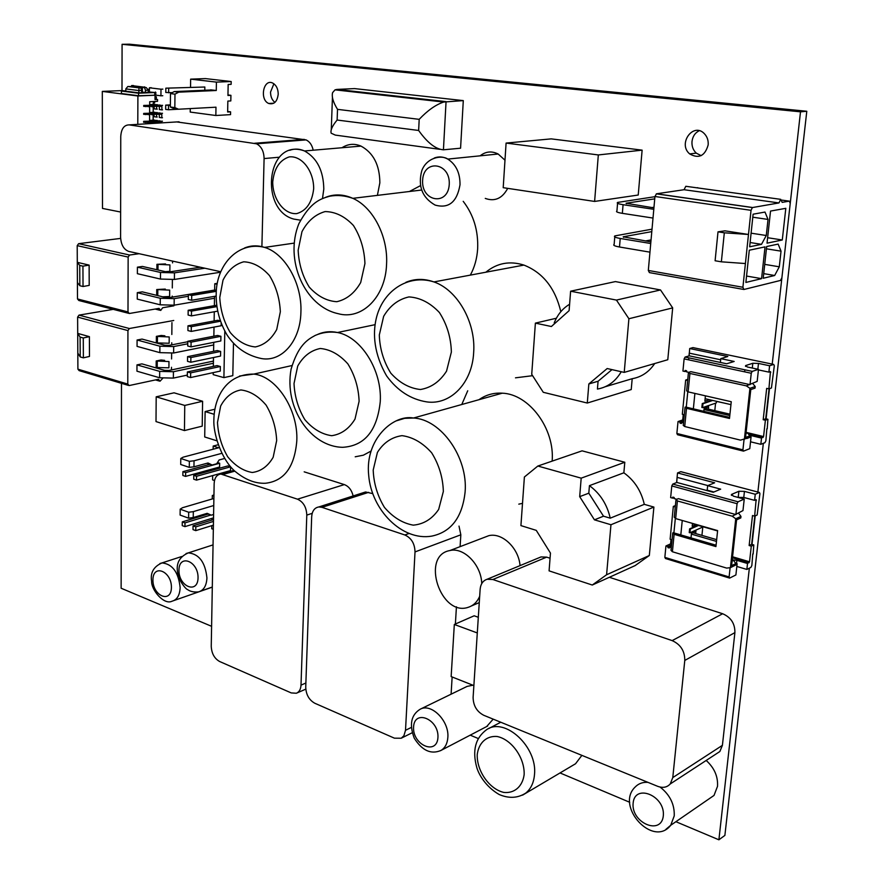 <?xml version="1.0" encoding="UTF-8"?>
<svg xmlns="http://www.w3.org/2000/svg" width="884" height="884" viewBox="0 0 884 884"><rect width="100%" height="100%" fill="white"/><g stroke="black" fill="none" stroke-linecap="round" stroke-linejoin="round"><path stroke-width="1.33" d="M191.021 346.871L187.717 345.987L187.773 341.268L191.088 342.152L191.021 346.871L220.834 340.948L220.923 336.296L191.088 342.152M220.923 336.296L217.619 335.456L187.773 341.268M190.612 377.545L187.32 376.606L187.375 371.943L190.668 372.871L190.612 377.545L220.282 371.092L220.359 366.495L190.668 372.871M220.359 366.495L217.077 365.6L187.375 371.943M190.811 362.252L187.518 361.335L187.574 356.65L190.878 357.545L190.811 362.252L220.558 356.053L220.646 351.434L190.878 357.545M220.646 351.434L217.342 350.561L187.574 356.65M191.231 331.423L187.916 330.561L187.972 325.82L191.298 326.671L191.231 331.423L221.122 325.754L221.166 323.312M220.249 320.848L217.884 320.262L187.972 325.82M220.392 321.235L191.298 326.671M191.441 315.886L188.115 315.047L188.17 310.284L191.508 311.102L191.441 315.886L217.575 311.168M216.613 305.267L188.17 310.284M216.79 306.626L191.508 311.102M191.718 295.466L191.651 300.262L188.314 299.455L188.38 294.67L191.718 295.466L216.215 291.355M216.05 296.096L191.651 300.262M216.315 290.007L188.38 294.67M537.848 466.034L582.081 450.84L624.8 462.255L623.861 472.807L589.429 485.647L588.81 493.184L603.507 516.19L610.236 518.168L644.292 504.344L653.895 507.073L610.954 524.742L606.59 574.755L592.28 585.031L549.086 570.865L550.456 553.086L536.268 530.367L520.919 525.604L524.389 477.006L537.848 466.034L581.186 478.156L579.683 496.642L594.446 519.836L610.954 524.742M603.507 516.19L594.446 519.836M588.81 493.184L579.683 496.642M624.8 462.255L581.186 478.156M653.895 507.073L649.32 555.506L606.59 574.755M649.32 555.506L635.154 565.583L592.28 585.031M569.108 310.649L570.611 291.201L616.435 300.085L628.9 318.737L624.226 372.396L607.175 368.54L588.843 383.954L587.285 403.038L543.273 392.297L531.726 374.319L535.384 323.124L551.384 326.516L569.108 310.649M616.435 300.085L660.514 289.952L615.408 281.587L570.611 291.201M569.605 304.251C562.655 308.428 557.528 314.649 554.213 322.881L555.207 323.091M556.379 318.229L535.384 323.124M660.514 289.952L672.68 307.897L628.9 318.737M672.68 307.897L667.785 359.733L624.226 372.396M611.971 369.623L598.07 381.258L588.843 383.954M598.07 381.258L597.429 389.059C607.562 387.269 615.496 381.479 621.253 371.722M605.209 386.75L632.193 378.706L631.231 389.568L587.285 403.038M211.596 626.314L121.13 588.236L121.484 383.324M124.545 90.908L121.992 90.588L122.08 44.31L800.506 111.826L772.218 364.109M749.345 568.191L718.891 839.8L675.895 821.7M629.74 802.285L559.981 772.925M478.233 738.516L470.222 735.145M769.467 388.673L766.085 418.861M763.345 443.315L757.875 492.045M755.201 515.869L752.008 544.422M623.861 472.807C634.414 480.399 641.22 490.907 644.292 504.344M654.701 363.534C649 372.009 641.497 377.059 632.193 378.706M473.868 685.586L451.149 676.591L454.321 624.469L474.178 615.783L478.31 617.286M506.09 143.075L551.207 138.876L642.127 150.147L638.226 195.032L594.612 201.43L503.206 187.684L506.09 143.075L598.324 154.943L594.612 201.43M156.192 396.817L174.049 392.816L202.602 401.27L202.215 426.154L184.447 430.563L156.004 421.58L156.192 396.817L184.756 405.436L184.447 430.563M233.475 343.467L232.812 375.656L223.906 377.623L213.188 374.628L213.221 372.628M483.868 537.56L488.775 535.682C502.068 532.279 518.72 548.003 520.046 565.616M341.975 147.75C347.976 143.849 354.318 143.307 361.015 146.103C373.413 152.866 379.689 165.087 379.855 182.789L377.391 195.375M581.882 755.367L575.55 763.754L570.865 766.505M507.703 188.358C502.267 198.469 494.786 201.817 485.272 198.414M480.089 155.838C485.714 151.407 491.736 150.799 498.156 154.015L504.985 160.203M706.183 760.461C714.327 767.864 718.106 776.484 717.521 786.329L714.018 795.423L706.57 800.561M493.195 719.145L486.642 726.571M440.376 750.759L441.083 750.383C445.105 747.875 447.359 743.61 447.834 737.587C449.459 721.123 431.37 702.791 420.176 709.222L467.128 686.393L472.929 685.211M337.522 109.351L419.193 119.34L418.64 130.467L337.124 120.036L337.522 109.351C333.157 102.279 331.522 96.699 332.605 92.632L335.025 89.848L336.981 89.417L354.572 88.599L463.293 100.61L460.575 148.203L443.437 149.805L446.055 101.627L336.981 89.417L336.948 90.069M176.8 121.937L306.063 139.893C309.72 141.628 312.096 145.064 313.19 150.225M362.805 492.852L365.534 491.979L372.705 493.615M459.017 526.102L460.829 534.798L460.1 546.644M456.431 606.778L455.382 624.005M452.144 676.978L451.094 694.194M539.107 557.727L540.975 556.942L546.655 557.13L550.058 558.224M609.33 577.296L722.648 613.739C730.924 617.308 735.013 623.596 734.902 632.612L722.405 745.345L719.852 751.522L715.421 754.417M304.184 471.835L344.34 484.598C348.782 486.322 351.71 490.112 353.147 495.946M467.724 390.772L461.768 404.518M522.51 503.35L518.798 504.145M479.006 399.69C485.891 394.828 493.648 392.662 502.278 393.181C529.052 394.054 554.942 428.696 552.146 461.117M370.816 451.183L363.368 455.194L355.213 456.796M463.216 201.331C473.592 214.834 478.399 230.669 477.647 248.846C477.006 258.603 474.564 267.366 470.332 275.112M409.402 191.508L420.452 185.662M532.61 375.689L515.482 377.833M485.846 272.217C497.051 263.012 509.748 260.636 523.936 265.089C542.886 272.603 555.185 288.129 560.832 311.687M278.217 94.168C277.256 101.682 274.106 104.787 268.758 103.483C259.266 99.793 263.465 78.201 272.791 83.118C276.305 85.151 278.117 88.831 278.217 94.168M708.161 144.932C704.946 156.048 698.791 159.043 689.686 153.915C677.487 143.86 693.255 121.826 704.371 133.683C707.233 136.722 708.493 140.468 708.161 144.932M589.429 485.647C600.137 493.515 607.065 504.355 610.236 518.168M454.321 624.469L477.294 632.955M642.127 150.147L598.324 154.943M337.124 120.036C332.307 125.882 330.318 130.257 331.157 133.186L335.301 135.097L439.735 149.308M419.193 119.34C427.58 110.467 435.735 104.71 443.669 102.047L463.293 100.61M418.64 130.467C427.403 142.777 435.668 149.219 443.437 149.805M202.602 401.27L184.756 405.436M216.757 440.773L204.712 436.972L205.121 411.568L214.16 414.298M214.845 409.237L205.121 411.568M224.801 331.157L223.906 377.623M213.331 366.396L213.486 357.534M213.597 351.324L213.751 342.351M213.851 336.185L214.016 327.102M214.116 320.958L214.282 311.765M214.381 305.665L214.547 296.35M214.646 290.284L214.768 283.753L217.077 284.283M217.243 283.344L214.768 283.753M479.68 596.302C477.294 601.827 473.603 605.452 468.608 607.175C440.718 617.529 420.309 555.483 449.901 550.544C463.857 546.953 481.382 564.92 481.736 583.617M480.134 589.274C480.653 583.97 482.984 580.633 487.128 579.252L492.874 579.506L672.149 640.613C680.625 644.436 684.824 651.044 684.78 660.436L672.779 777.589L670.216 783.975C666.989 787.445 662.79 788.219 657.608 786.296L483.758 715.289C476.808 711.631 473.26 705.664 473.106 697.365L480.134 589.274M220.713 271.719L128.732 251.41C123.782 249.509 121.064 244.791 120.6 237.243L120.754 136.49C121.263 128.799 124.069 124.931 129.174 124.887L256.548 143.805C261.388 146.412 263.907 151.341 264.095 158.567L261.896 246.647M311.676 516.764C312.129 510.985 314.516 507.714 318.837 506.952L321.997 507.35L404.85 534.975C411.38 537.98 414.773 543.627 415.016 551.925L405.513 730.306L403.911 735.731L401.226 738.228L394.43 738.173L314.814 703.255C309.068 700.006 306.041 694.647 305.731 687.177L311.676 516.764M301.002 685.133C300.748 689.332 299.212 692.039 296.383 693.244L291.245 692.923L219.608 661.497C214.414 658.536 211.63 653.475 211.243 646.348L214.149 483.57C214.514 477.769 216.757 474.597 220.889 474.056L297.499 499.184C303.356 501.913 306.45 507.217 306.792 515.096L301.002 685.133L305.875 683.023M273.896 83.781L270.537 92.058C270.57 96.654 272.04 100.113 274.924 102.4M699.211 130.733C695.056 132.832 692.647 136.434 691.995 141.528C691.675 146.258 693.111 150.125 696.283 153.142L701.145 155.65M718.891 839.8L724.88 835.413L806.794 111.262L129.517 44.2L122.08 44.31M806.794 111.262L800.506 111.826M125.804 90.853L121.417 91.041L121.417 93.538L138.556 95.748L155.032 95.218L154.998 99.594L157.551 99.472L154.998 99.373M121.417 91.041L138.567 93.218L138.556 95.748M144.733 86.908L142.877 87.162M155.971 94.964L154.722 95.019L154.744 92.511L148.258 91.892M149.396 91.848L149.418 87.792L160.987 89.207L160.932 95.803L155.96 95.174L155.473 91.991L154.744 92.831L154.954 95.207M151.275 87.715L149.418 87.792M154.744 92.511L138.567 93.218M155.02 96.643L156.335 96.82L156.313 99.306M156.335 96.82L155.02 96.875M138.876 92.853L125.804 91.196L125.804 88.919L138.876 90.555L139.031 87.87L140.777 87.803L141.705 90.433L138.876 90.555L138.876 92.853L141.694 92.732L141.705 90.433M148.269 90.157L145.462 90.279L144.534 87.649L146.258 87.582L148.269 90.157L148.258 92.444L141.705 92.212M125.804 88.919L127.837 86.488L133.197 86.621M145.462 90.279L145.451 92.566M144.534 87.649L142.401 87.383L142.368 92.179M140.777 87.803L138.633 87.538L142.401 87.383M131.55 86.665L131.561 85.582L142.877 86.986M133.418 85.516L131.561 85.582M162.844 89.129L160.987 89.207M162.789 95.715L160.932 95.803M121.992 90.588L102.312 91.406L137.904 95.991L155.032 95.218M137.904 95.991L137.782 124.357M149.562 123.627L149.573 122.688M149.584 121.307L149.617 114.743M149.628 113.373L149.672 106.776M149.683 105.417L149.705 101.726L157.54 101.34L157.551 99.472M161.739 122.865L161.75 122.158L143.639 122.29L143.65 121.351L159.971 120.832M162.479 117.738L161.783 117.782L161.816 114.257L143.683 114.345L143.694 113.406L160.037 112.942M162.546 109.826L161.849 109.87L161.882 106.334L143.727 106.378L143.727 105.439L160.092 105.041M149.683 104.61L153.241 104.422L153.252 102.898L154.645 102.831L154.656 101.483M153.12 122.688L153.109 123.406M149.584 120.412L153.131 120.191L153.175 114.754M149.639 112.522L153.186 112.323L153.23 106.787M127.837 86.488L139.031 87.87M146.258 87.582L133.34 86.267M102.312 91.406L102.489 208.425L120.644 212.038M154.866 104.345L153.241 104.422M149.683 104.809L157.33 104.666M154.148 106.743L154.136 108.82L156.601 109.152L156.623 106.61M157.297 109.119L156.601 109.152M154.81 112.235L153.186 112.323M149.639 112.721L157.275 112.566M154.092 114.699L154.081 116.699L156.545 117.042L156.567 114.555M157.242 117.008L156.545 117.042M154.744 120.091L153.131 120.191M149.584 120.622L157.208 120.445M154.037 122.633L154.037 123.34M152.523 121.285L152.523 120.732M156.501 122.478L156.501 123.196M143.65 121.351L145.794 121.649L145.783 122.589M145.794 121.649L162.446 121.185M147.374 122.5L147.385 121.561M148.479 122.655L148.49 121.716M151.849 122.765L151.849 121.837M159.264 122.312L159.264 123.02M143.694 113.406L145.838 113.705L145.827 114.644M145.838 113.705L162.512 113.285M147.418 114.555L147.429 113.616M148.534 114.71L148.534 113.771M151.893 114.821L151.904 113.881M159.33 114.401L159.308 117.428L161.783 117.782M143.727 105.439L145.882 105.726L145.871 106.677M145.882 105.726L162.579 105.362M147.473 106.588L147.473 105.649M148.578 106.732L148.589 105.793M151.949 106.853L151.96 105.914M159.385 106.467L159.363 109.528L161.849 109.87M745.411 263.543L751.035 210.326L752.394 207.563L778.97 202.933L780.727 199.342L782.185 202.37L789.335 201.132L790.23 203.442L781.898 277.72L780.539 280.427L743.897 289.488L742.903 287.267L745.411 263.543L721.366 261.819L724.316 232.812L748.483 234.47L724.968 230.834L718.007 231.84L724.316 232.812M767.036 243.166L782.285 239.984L785.81 208.326L770.528 211.066L767.036 243.166M749.654 246.802L761.511 244.327L766.273 235.509L768.019 219.431L764.991 212.061L753.113 214.193L749.654 246.802M763.212 278.261L774.66 275.499L779.29 266.802L781.036 251.155L778.141 244.095L766.671 246.525L763.212 278.261M745.875 282.438L761.577 278.648L765.036 246.879L749.289 250.216L745.875 282.438M718.007 231.84L715.101 260.758L721.366 261.819M743.422 289.399L649.409 272.603L648.315 270.449L654.945 196.491L656.492 193.795L684.05 189.717L685.807 186.292L686.702 186.413M696.923 187.817L697.763 187.695M778.97 202.933L684.05 189.717M654.735 198.856L626.038 203.254L653.928 207.884M653.795 209.309L623.076 204.701C618.159 203.906 616.358 203.154 617.651 202.425L654.922 196.69M653.011 218.061L622.347 213.342C617.441 212.525 615.64 211.74 616.933 210.989L617.573 203.32M653.983 207.243L651.851 207.574M782.285 239.984L767.632 237.719M761.511 244.327L750.107 242.525M768.019 219.431L752.803 217.199M766.273 235.509L751.102 233.177M651.795 231.63L623.187 236.802L650.878 241.896M650.723 243.509L620.214 238.459C615.341 237.586 613.551 236.735 614.855 235.906L652.016 229.166M649.95 252.161L619.496 247.001C614.634 246.106 612.844 245.233 614.148 244.382L614.767 236.923M651.055 239.918L645.342 240.978M774.66 275.499L763.71 273.631M781.036 251.155L766.417 248.813M779.29 266.802L764.726 264.371M761.577 278.648L746.549 276.051M750.527 441.801L760.826 444.309L764.914 442.696L765.864 440.851L766.859 428.762M744.052 439.503L742.925 449.857L743.521 451.127L749.776 448.663L751.069 436.906L749.72 436.574M760.826 444.309L761.522 438.099L763.566 436.563L765.389 420.231L767.92 419.292L767.213 428.851M758.428 369.899L768.892 372.12L770.461 371.6L768.903 388.861L771.434 387.988L774.318 365.755L773.71 364.418L692.957 347.6L689.708 348.528L689.089 355.898M768.892 372.12L769.599 365.755L773.71 364.418M688.702 372.319L686.47 371.832L686.581 370.739L685.166 370.418L685.056 371.523L682.934 371.059L684.117 358.882L685.089 357.07L752.229 371.379L758.494 369.357L747.311 366.982L745.621 365.567L752.814 363.28L758.483 363.423L769.599 365.755M750.439 436.751L750.571 435.458L761.522 438.099M750.571 435.458L749.301 435.215M689.708 348.528L727.819 356.495L720.769 358.639L734.173 361.457L726.659 363.777L689.266 355.843L685.1 357.059L752.229 371.379L751.256 373.258L750.019 384.639L690.846 371.667L688.448 372.44L689.929 373.457L746.35 385.866L757.168 381.391L758.494 369.357M685.001 407.679L683.255 425.392L684.713 426.519L740.483 440.133L749.632 437.436L749.798 435.845L747.477 432.917L745.997 433.469M746.858 438.519L751.069 436.906M746.129 432.199L747.477 432.917M752.848 383.689L755.212 386.529L755.035 388.131L750.781 389.579L745.555 437.469L749.798 435.845M687.774 391.789L686.26 407.181L729.598 417.381M688.404 372.86L686.647 390.827L688.117 391.877L731.256 401.723L729.488 418.452L686.503 408.309L685.045 407.226L686.304 406.762M684.304 414.773L682.326 414.298L685.664 380.065L687.664 380.507M746.35 385.866L749.93 388.308L755.212 386.529M744.372 439.447L749.93 388.308M693.354 408.85L694.89 393.424M714.802 410.629L715.576 403.181M712.007 400.275L702.261 403.579L701.863 407.458L702.57 407.623L716.327 402.916L716.482 401.391L724.283 403.093M708.371 409.126L708.625 406.629L704.161 408.165L703.841 411.314M705.41 395.822L704.868 401.192L709.288 399.656M708.625 406.629L704.073 409.038M729.941 414.176L705.653 408.496M704.029 409.524L729.797 415.568M683.354 414.541L683.012 419.834L678.028 421.558L680.127 422.066L683.708 420.828M681.509 422.629L680.028 423.149L681.42 423.491L681.531 422.408L683.619 421.679M681.531 422.408L683.509 422.883M680.028 423.149L680.127 422.066M685.056 371.523L686.548 371.07M743.124 451.006L677.509 434.729L676.868 433.469L678.028 421.558M682.724 419.933L683.255 414.519M688.603 359.843L688.802 357.854M688.99 355.932L689.255 353.147L720.648 359.777M765.389 420.231L763.19 419.723L766.682 388.374L768.903 388.861M712.714 400.441L702.968 403.745L702.57 407.623M702.261 403.579L702.968 403.745M767.92 419.292L765.721 418.773L769.08 388.805M765.721 418.773L763.19 419.723M687.763 379.402L685.664 380.065M720.769 358.639L720.372 362.451M705.123 398.695L730.957 404.629M736.836 566.445L746.858 569.44L750.903 567.395L751.842 565.539L752.781 553.948M730.118 567.694L729.112 576.954L729.62 578.103L735.897 574.954L737.134 563.705L735.554 563.23M746.858 569.44L747.521 563.495L749.533 561.793L751.289 546.157L753.798 544.942L753.135 554.047M738.052 497.416L743.775 497.438L754.571 500.344L756.129 499.648L754.649 516.123L757.157 514.974L759.931 493.648L759.389 492.443L681.21 471.802M754.571 500.344L755.256 494.255L759.323 492.465M676.779 499.283L674.094 498.543L674.194 497.493L672.812 497.106L672.713 498.156L670.647 497.593L671.785 485.935L672.757 484.101L738.041 501.792L744.24 499.073L733.366 496.156L731.764 494.322L738.891 491.272L744.439 491.382L755.256 494.255M736.516 563.517L736.869 560.346L747.521 563.495M736.869 560.346L732.847 559.915M738.041 501.792L737.068 503.692L735.886 514.565L678.348 498.642L676.282 499.493L677.398 500.952L732.261 516.201L742.969 510.587L744.24 499.073M672.658 533.538L671.011 550.367L672.404 551.749L726.648 568.092L730.427 567.661L735.632 565.086L735.797 563.572L733.554 560.401L732.096 561.119M732.261 559.517L733.554 560.401M738.692 513.306L740.969 516.4L740.803 517.936L736.582 519.847L731.598 565.649L735.797 563.572M675.321 518.477L673.906 532.897L716.073 545.229M675.928 500.211L674.249 517.262L675.663 518.588L717.62 530.588L715.929 546.577L674.116 534.323L672.713 532.964L673.962 532.367M672.05 539.781L670.116 539.207L673.321 506.421L675.265 506.963M732.261 516.201L735.742 518.764L740.969 516.4M730.427 567.661L735.742 518.764M680.813 534.919L682.249 520.466M701.94 535.384L702.791 527.041M697.752 525.262L689.608 528.875L689.244 532.588L689.929 532.787L703.244 526.831M695.675 533.571L695.929 531.008L691.509 532.986L691.012 537.903M692.481 523.394L692.194 526.312L695.819 524.709M695.929 531.008L691.465 533.505M716.659 539.66L693.023 532.798M691.399 534.113L716.482 541.406M671.177 539.516L670.879 543.748L665.95 545.958L667.995 546.566L671.531 544.975M671.431 546.003L667.895 547.605L669.265 548.014L669.365 546.975L671.431 546.047M669.365 546.975L671.288 547.55M667.895 547.605L667.995 546.566M672.713 498.156L674.194 497.559M665.53 558.456L664.845 557.373L665.95 545.958M680.746 471.68L677.531 472.94L714.637 482.786L707.653 485.659L720.681 489.15L713.255 492.266L676.879 482.454L672.757 484.101M670.591 543.87L671.022 539.472M676.591 482.565L677.1 477.36L676.746 482.509M677.531 472.94L677.1 477.36L707.841 485.581M737.134 563.705L735.709 564.412M751.289 546.157L749.146 545.538L752.494 515.538L754.649 516.123M698.448 525.461L690.305 529.074L689.929 532.787M689.608 528.875L690.305 529.074M753.798 544.942L751.654 544.323L754.826 516.046M751.654 544.323L749.146 545.538M675.398 505.56L673.321 506.421M670.823 541.494L670.658 543.848M713.918 491.99L707.189 490.178L707.653 485.659M692.448 523.748L717.587 530.941M139.164 253.708L129.572 255.034L128.147 257.078L77.206 245.653L77.505 298.969L78.842 300.505L128.611 313.312M77.206 245.653L78.621 243.675L120.633 238.404M79.726 265.41L77.306 262.338L89.129 265.112L82.93 266.161L79.726 265.41L79.836 285.72L77.416 282.482M89.129 265.112L89.207 285.388L83.03 286.515L79.836 285.72M128.147 257.078L127.992 311.919L129.307 313.5L159.032 308.383L160.711 310.45L162.656 307.754L173.905 305.82M172.214 297.134L172.225 296.074M172.303 287.941L172.391 279.675M172.568 262.891L172.579 261.089M214.514 298.239L174.137 305.179L160.225 304.803L137.263 299.112L137.296 292.659L160.28 298.262L174.203 298.648L188.358 296.262M214.657 290.051L169.695 297.554L165.275 297.433L142.291 291.853L137.296 292.659M219.983 272.316L174.402 279.443L160.446 279.057L137.374 273.686L137.407 267.167L160.501 272.46L174.468 272.858L204.856 268.217M200.337 267.222L169.949 271.83L165.518 271.697L142.423 266.438L137.407 267.167M156.689 295.344L156.733 289.532L169.673 290.118L169.618 296.505L162.689 296.803M165.297 289.068L156.733 289.532M156.888 269.731L156.932 264.316L169.927 264.902L169.861 271.344L165.33 271.653M165.518 263.918L156.932 264.316M82.93 266.161L83.03 286.515M173.75 320.483L129.351 328.517L127.937 330.572L77.615 317.113L77.903 369.169L79.118 370.628L128.357 385.391M77.615 317.113L79.007 315.124L113.251 309.356M80.101 337.091L77.704 333.401L89.395 336.649L83.273 337.975L80.101 337.091L80.212 356.926L77.814 353.07M89.395 336.649L89.461 356.44L83.372 357.843L80.212 356.926M127.937 330.572L127.782 384.087L129.174 385.557L158.457 379.28L159.993 381.236L162.7 378.374M171.463 369.932L171.496 367.269M171.584 358.948L171.64 353.291M171.728 344.87L171.75 342.749M171.827 334.495L171.949 322.561M187.342 375.081L173.363 378.098L159.628 377.766L136.954 371.192L136.976 364.882L159.684 371.379L173.43 371.722L213.387 363.258M213.42 361.103L168.988 370.451L164.623 370.352L141.915 363.877L136.976 364.882M213.707 344.948L173.629 352.992L159.838 352.639L137.053 346.373L137.086 340.008L159.893 346.208L173.695 346.561L187.739 343.799M187.773 341.732L169.231 345.357L164.844 345.246L142.048 339.08L137.086 340.008M157.208 367.523L156.148 367.214L156.192 360.981L168.977 361.567L168.91 367.81L157.208 367.523L157.264 361.28M164.645 360.363L161.021 359.998L156.192 360.981M157.407 342.948L156.335 342.661L156.38 336.373L169.22 336.959L169.153 343.246L157.407 342.948L157.451 336.66M164.866 335.809L161.231 335.456L156.38 336.373M83.273 337.975L83.372 357.843M218.039 444.785L213.188 446.055L213.132 449.227M212.79 468.885L212.768 470.089M212.668 475.592L212.602 479.879L214.503 480.531M213.188 446.055L218.591 447.79L183.121 457.172L180.789 458.487L189.364 461.337L194.038 460.785L193.95 466.818L208.016 462.995L212.149 465.006L216.679 463.768L219.121 459.967L224.536 458.498M221.674 453.37L194.038 460.785M230.569 466.818L227.818 465.923L193.784 475.349L193.729 479.183L196.491 480.134L230.492 470.586L230.569 466.818L196.546 476.288L196.491 480.134M219.685 463.249L219.608 466.995L185.585 476.399L185.64 472.586L219.685 463.249L217.475 462.531M180.789 458.487L180.712 464.498L189.287 467.371L193.95 466.818M189.364 461.337L189.287 467.371M206.933 463.282L212.149 465.006M193.784 475.349L196.546 476.288M185.585 476.399L182.855 475.47L182.911 471.658L209.928 464.277M185.64 472.586L182.911 471.658M190.646 79.14L205.442 78.599L231.188 81.538L216.414 82.113L190.646 79.14L190.535 87.162M190.259 108.599L190.215 112.069L215.84 115.506L215.983 107.196L178.513 109.229L174.026 108.633L170.347 107.008L170.479 93.605L174.203 91.593L210.657 90.002M227.962 94.964L230.923 95.328L230.812 100.931L227.851 101.085L227.641 112.014L230.602 111.848L230.547 114.633L215.84 115.506M231.188 81.538L231.133 84.345L228.16 84.466L227.95 95.472L230.923 95.328M227.652 111.461L230.602 111.848M216.414 82.113L216.271 90.5L178.701 92.157L174.977 94.157L174.833 107.605L178.513 109.229M170.358 105.406L165.695 105.13L170.369 104.887M216.271 90.5L210.657 89.825M204.845 87.019L165.838 88.179L204.845 87.019L204.801 90.256M178.701 92.157L174.203 91.593M174.977 94.157L170.479 93.605M174.833 107.605L170.347 107.008M165.695 105.13L165.651 109.384L168.49 109.76L168.524 105.505M178.424 109.218L168.49 109.76M165.838 88.179L165.805 92.466L172.225 92.654M168.645 92.82L168.678 88.533M213.939 495.018L212.326 495.493L212.259 498.952M211.928 518.356L211.895 520.057M211.795 525.637L211.74 528.742L213.331 529.328M212.326 495.493L213.917 496.046M213.884 498.477L182.491 507.725L180.181 509.173L188.679 512.245L193.32 511.626L193.231 517.549L207.176 513.328L211.276 515.173L213.597 514.466M213.751 505.515L193.32 511.626M213.508 519.56L193.066 525.847L193.01 529.615L195.751 530.632L213.409 525.14M180.181 509.173L180.104 515.074L188.601 518.168L193.231 517.549M188.679 512.245L188.601 518.168M206.602 513.505L211.276 515.173M193.066 525.847L195.806 526.864L195.751 530.632M213.475 521.405L195.806 526.864M213.53 517.858L184.944 526.632L184.988 522.875L210.823 515.007M184.944 526.632L182.237 525.626L182.281 521.88L208.116 514.046M184.988 522.875L182.281 521.88M313.676 188.756C312.052 202.524 306.394 210.812 296.692 213.619C284.14 214.591 272.714 199.353 272.725 181.96C274.139 168.424 279.653 160.07 289.234 156.899C301.831 155.429 313.809 170.888 313.676 188.756M322.494 198.502L323.798 189.077C323.478 170.722 317.058 158.015 304.516 150.965C299.51 148.733 294.571 148.512 289.731 150.302M361.015 146.103L304.516 150.965C266.559 137.042 258.946 210.06 293.819 219.088L300.494 220.182M449.249 184.424C448.066 206.27 421.292 201.828 422.618 180.358C423.48 158.722 450.531 162.479 449.249 184.424M498.156 154.015L447.79 159.087C442.055 154.932 426.928 157.054 421.823 170.568C417.723 186.093 422.143 197.596 435.083 205.066C448.696 208.867 457.006 202.105 460.012 184.778C460.144 173.043 456.067 164.479 447.79 159.087C443.282 156.645 438.784 156.291 434.276 158.015M198.049 577.793C197.839 594.501 178.601 586.656 178.944 570.213C178.988 553.594 198.359 561.053 198.049 577.793M213.055 544.887L188.38 552.865C179.275 556.809 175.739 563.661 177.783 573.407C178.491 579.827 185.507 589.12 187.629 589.617C190.215 591.506 193.784 592.28 198.325 591.915C203.651 590.523 206.513 585.86 206.933 577.937C205.32 562.379 199.143 554.025 188.38 552.865L186.071 553.528M171.419 587.451C171.275 603.827 152.678 596.015 152.932 579.904C152.899 563.616 171.64 571.042 171.419 587.451M181.717 556.522L162.026 562.909C153.65 566.6 150.169 572.71 151.606 581.241C151.23 590.048 164.081 605.297 171.96 601.231C177.054 599.86 179.783 595.308 180.137 587.584C178.491 572.257 172.457 564.025 162.026 562.909L159.916 563.528M437.945 737.499C436.895 755.765 412.397 744.969 413.568 727.046C414.342 708.869 439.083 719.189 437.945 737.499M524.146 774.682C522.488 786.594 514.4 793.556 503.814 792.429C489.327 789.136 476.675 770.959 477.227 754.56C478.719 742.858 486.454 735.687 497.018 736.471C511.56 739.3 524.853 757.875 524.146 774.682M534.477 774.76C537.737 747.091 504.908 716.758 486.686 729.62C475.437 737.853 472.111 750.439 476.741 767.356C478.653 774.34 485.736 786.738 499.128 794.495C508.974 798.694 517.891 798.197 525.858 793.014C530.886 788.848 533.759 782.76 534.477 774.76M522.543 795.158L575.55 763.754M663.309 815.844C661.309 835.91 630.988 822.816 633.132 803.158C634.756 783.18 665.409 795.722 663.309 815.844M665.84 829.402L670.724 825.269L674.227 815.91C674.68 804.44 669.973 794.826 660.105 787.069M647.983 782.362C642.834 782.009 638.602 783.522 635.309 786.893C614.811 805.987 653.088 848.165 670.724 825.269L714.018 795.423M179.054 121.793L129.174 124.887M304.195 139.374L254.669 143.263M279.278 157.219L264.095 158.567M368.672 492.333L321.997 507.35M408.828 533.549L404.85 534.975M460.829 534.798L415.016 551.925M411.27 727.455L405.513 730.306M546.655 557.13L492.874 579.506M722.648 613.739L672.149 640.613M734.902 632.612L684.78 660.436M722.405 745.345L672.779 777.589M234.779 471.161L223.232 474.41M344.34 484.598L297.499 499.184M312.185 513.35L306.792 515.096M276.681 440.541L273.167 457.271C267.962 466.255 260.99 471.327 252.26 472.487C243.244 470.973 235.056 465.735 227.718 456.796C221.608 446.276 218.193 434.829 217.486 422.453L220.657 406.032C225.519 396.949 232.271 391.59 240.912 389.954C250.006 391.037 258.404 396.087 266.084 405.104C272.504 415.911 276.029 427.723 276.681 440.541M291.93 365.556L253.785 374.098C227.122 373.799 214.282 396.076 213.862 419.867C213.143 432.508 220.646 458.243 234.525 470.907C244.868 479.614 255.189 483.736 265.509 483.25C284.151 481.117 294.571 467.028 296.792 440.972C298.416 409.844 276.394 376.142 253.785 374.098L239.531 376.031M280.339 311.754L276.736 329.467C271.399 339.235 264.25 345.058 255.321 346.937C246.095 346.053 237.719 341.235 230.216 332.483C223.972 321.986 220.481 310.328 219.762 297.499L223.011 280.14C227.984 270.294 234.901 264.183 243.741 261.808C253.056 262.228 261.642 266.835 269.51 275.631C276.073 286.405 279.687 298.449 280.339 311.754M294.14 243.122L264.625 247.398C240.448 241.21 218.978 261.31 216.414 288.969C215.188 305.4 218.724 320.748 227.055 335.003C235.52 347.699 246.956 355.545 261.377 358.539C281.631 362.329 300.339 341.312 300.903 312.306C302.24 283.72 285.112 253.443 264.625 247.398C257.62 245.188 250.923 245.387 244.525 247.995M364.937 263.587L360.694 282.526C354.661 293.068 346.683 299.466 336.771 301.709C326.594 301.024 317.411 296.14 309.234 287.068C302.483 276.106 298.792 263.819 298.162 250.216L301.963 231.685C307.599 221.077 315.312 214.37 325.113 211.574C335.401 211.729 344.837 216.359 353.423 225.486C360.55 236.746 364.385 249.454 364.937 263.587M421.58 190.038L352.827 198.336C344.992 195.541 337.257 194.834 329.599 196.237C320.439 198.845 310.66 201.906 298.936 223.575C283.974 260.205 304.969 306.527 338.031 313.643C361.644 320.472 385.546 297.245 386.562 264.217C388.187 236.47 373.026 207.154 352.827 198.336C343.445 194.16 334.34 193.828 325.5 197.364M359.114 401.248L355.003 419.071C349.125 428.729 341.357 434.276 331.699 435.702C321.776 434.298 312.826 428.95 304.847 419.657C298.251 408.662 294.637 396.618 294.018 383.534L297.72 366.053C303.201 356.296 310.715 350.44 320.273 348.484C330.296 349.401 339.5 354.539 347.876 363.899C354.816 375.214 358.561 387.667 359.114 401.248M375.07 324.671L337.511 332.517C329.666 331.434 322.262 332.384 315.312 335.379C307.3 339.655 298.162 345.301 291.09 369.158C283.908 408.176 310.881 446.884 342.705 447.304C364.595 445.978 377.114 430.795 380.253 401.734C382.264 370.573 361.18 336.926 337.511 332.517C330.66 331.047 324.174 331.611 318.052 334.229M443.348 491.46L438.663 509.427C432.188 518.963 423.712 524.212 413.259 525.151C402.54 523.206 392.938 517.284 384.441 507.394C377.457 495.847 373.711 483.393 373.203 470.034L377.413 452.409C383.457 442.74 391.645 437.16 401.999 435.646C412.828 437.094 422.718 442.807 431.657 452.785C439.028 464.686 442.928 477.581 443.348 491.46M502.278 393.181L413.491 418.022C393.369 414.132 364.794 439.326 368.694 475.36C371.446 509.969 402.076 541.251 431.735 536.124C451.227 532.024 462.354 517.273 465.117 491.891C468.056 457.26 441.017 419.281 413.491 418.022L404.64 418.342L396.352 420.839M451.37 352.02L446.542 371.136C439.867 381.601 431.149 387.722 420.408 389.512C409.391 388.297 399.535 382.849 390.816 373.181C383.656 361.666 379.811 348.959 379.302 335.047L383.645 316.328C389.866 305.776 398.286 299.3 408.927 296.925C420.055 297.588 430.21 302.792 439.403 312.527C446.972 324.384 450.962 337.544 451.37 352.02M523.936 265.089L433.922 281.93C407.756 273.598 382.153 291.377 376.065 319.268C372.827 333.765 373.777 353.81 386.695 376.031C397.457 390.728 410.795 399.347 426.74 401.888C450.243 405.38 472.178 383.28 473.658 352.583C475.979 322.45 457.481 289.941 433.922 281.93C424.132 278.46 414.773 278.593 405.855 282.339M149.407 89.262L147.628 89.328M155.971 92.776L154.744 92.831M654.945 196.491L751.035 210.326M648.315 270.449L742.903 287.267M656.492 193.795L752.582 207.508M781.997 200.127L789.335 201.132M623.076 204.701L622.347 213.342M626.524 203.143L626.48 203.718M620.214 238.459L619.496 247.001M623.673 236.669L623.618 237.332M757.842 369.214L758.483 363.423M752.295 368.042L752.814 363.28M745.532 366.407L745.621 365.567M688.117 391.877L689.929 373.457M684.713 426.519L686.503 408.309M742.925 449.857L676.868 433.469M684.117 358.882L751.256 373.258M763.08 437.492L748.284 433.933M763.566 436.563L746.77 432.53M770.76 372.263L769.356 371.965M743.775 497.438L744.439 491.382M738.228 497.338L738.891 491.272M731.643 495.427L731.764 494.322M675.663 518.588L677.398 500.952M672.404 551.749L674.116 534.323M729.112 576.954L664.845 557.373M671.785 485.935L737.068 503.692M749.068 562.721L732.449 557.804M749.533 561.793L732.56 556.776M756.428 500.233L755.411 499.968M127.992 311.919L77.505 298.969M129.572 255.034L78.621 243.675L129.572 255.034M160.225 304.803L160.28 298.262M174.137 305.179L174.203 298.648M157.772 295.61L157.816 289.786M160.446 279.057L160.501 272.46M174.402 279.443L174.468 272.858M157.971 269.985L158.015 264.559M127.782 384.087L77.903 369.169M129.351 328.517L79.007 315.124M159.628 377.766L159.684 371.379M173.363 378.098L173.43 371.722M159.838 352.639L159.893 346.208M173.629 352.992L173.695 346.561M331.279 129.628L332.439 97.395M335.025 89.848L443.669 102.047M488.775 535.682L449.901 550.544M479.272 602.601L471.227 606.048M212.304 587.042L200.646 591.109M212.304 587.142L174.071 600.49M420.176 709.222C411.082 714.891 409.104 724.548 414.264 738.206C422.154 750.671 431.094 754.726 441.083 750.383L487.603 726.062M500.753 722.239L488.598 728.626M306.063 139.893L256.548 143.805M365.534 491.979L318.837 506.952M412.187 732.759L401.226 738.228M540.975 556.942L487.128 579.252M719.852 751.522L670.216 783.975M305.787 689.133L296.958 692.99M233.973 470.376L220.889 474.056M273.83 103.207L268.758 103.483M696.283 153.142L689.686 153.915M149.407 89.704L147.959 89.77M656.304 193.85L752.394 207.563M780.727 199.342L685.807 186.292M743.157 451.039L677.509 434.729M744.648 371.844L744.869 369.81M729.3 578.003L665.398 558.5M759.389 492.443L680.824 471.658M731.377 495.184L731.455 494.499M155.142 309.046L159.849 310.229M155.473 379.921L159.208 381.004"/></g></svg>

